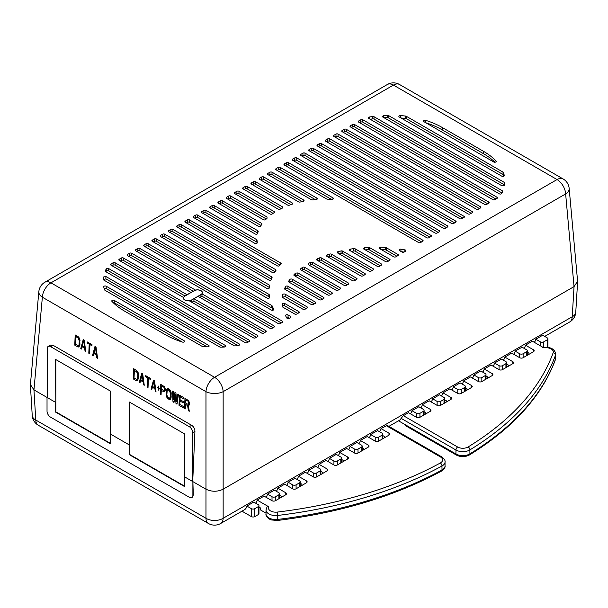 <?xml version="1.0" encoding="UTF-8"?>
<svg xmlns="http://www.w3.org/2000/svg" width="608" height="608" viewBox="0 0 608 608"><rect width="100%" height="100%" fill="white"/><g stroke="black" fill="none" stroke-linecap="round" stroke-linejoin="round"><path stroke-width="0.91" d="M111.013 263.971L113.08 262.778A1.459 0.844 0 0 1 115.14 262.778L249.303 340.237A1.459 0.844 0 0 1 249.728 340.83A1.459 0.844 0 0 1 249.303 341.422L247.243 342.616A1.459 0.844 0 0 1 245.176 342.616L111.013 265.156A1.459 0.844 0 0 1 110.588 264.564A1.459 0.844 0 0 1 111.013 263.971L111.013 265.156M135.782 249.668L137.849 248.474A1.459 0.844 0 0 1 139.908 248.474L274.071 325.934A1.459 0.844 0 0 1 274.497 326.526A1.459 0.844 0 0 1 274.071 327.127L272.012 328.32A1.459 0.844 0 0 1 269.944 328.32L135.782 250.861A1.459 0.844 0 0 1 135.356 250.26A1.459 0.844 0 0 1 135.782 249.668L135.782 250.861M144.043 244.902L146.102 243.709A1.459 0.844 0 0 1 148.17 243.709L282.325 321.168A1.459 0.844 0 0 1 282.758 321.761A1.459 0.844 0 0 1 282.325 322.362L280.265 323.547A1.459 0.844 0 0 1 278.198 323.547L144.043 246.096A1.459 0.844 0 0 1 143.61 245.495A1.459 0.844 0 0 1 144.043 244.902L144.043 246.096M284.392 163.871L286.459 162.678A1.459 0.844 0 0 1 288.519 162.678L422.682 240.137A1.459 0.844 0 0 1 423.107 240.73A1.459 0.844 0 0 1 422.682 241.33L420.614 242.516A1.459 0.844 0 0 1 418.555 242.516L284.392 165.064A1.459 0.844 0 0 1 283.966 164.464A1.459 0.844 0 0 1 284.392 163.871L284.392 165.064M292.646 159.106L294.713 157.913A1.459 0.844 0 0 1 296.772 157.913L430.935 235.372A1.459 0.844 0 0 1 431.361 235.965A1.459 0.844 0 0 1 430.935 236.558L428.876 237.751A1.459 0.844 0 0 1 426.808 237.751L292.646 160.292A1.459 0.844 0 0 1 292.22 159.699A1.459 0.844 0 0 1 292.646 159.106L292.646 160.292M300.907 154.333L302.966 153.148A1.459 0.844 0 0 1 305.034 153.148L439.189 230.599A1.459 0.844 0 0 1 439.622 231.2A1.459 0.844 0 0 1 439.189 231.792L437.129 232.986A1.459 0.844 0 0 1 435.062 232.986L300.907 155.526A1.459 0.844 0 0 1 300.474 154.934A1.459 0.844 0 0 1 300.907 154.333L300.907 155.526M309.16 149.568L311.228 148.382A1.459 0.844 0 0 1 313.287 148.382L447.45 225.834A1.459 0.844 0 0 1 447.876 226.434A1.459 0.844 0 0 1 447.45 227.027L445.383 228.22A1.459 0.844 0 0 1 443.323 228.22L309.16 150.761A1.459 0.844 0 0 1 308.735 150.168A1.459 0.844 0 0 1 309.16 149.568L309.16 150.761M317.414 144.803L319.481 143.61A1.459 0.844 0 0 1 321.541 143.61L455.704 221.069A1.459 0.844 0 0 1 456.129 221.662A1.459 0.844 0 0 1 455.704 222.262L453.644 223.455A1.459 0.844 0 0 1 451.577 223.455L317.414 145.996A1.459 0.844 0 0 1 316.988 145.403A1.459 0.844 0 0 1 317.414 144.803L317.414 145.996M325.675 140.038L327.735 138.844A1.459 0.844 0 0 1 329.802 138.844L463.957 216.304A1.459 0.844 0 0 1 464.39 216.896A1.459 0.844 0 0 1 463.957 217.497L461.898 218.682A1.459 0.844 0 0 1 459.83 218.682L325.675 141.231A1.459 0.844 0 0 1 325.242 140.63A1.459 0.844 0 0 1 325.675 140.038L325.675 141.231M333.929 135.272L335.988 134.079A1.459 0.844 0 0 1 338.056 134.079L472.218 211.538A1.459 0.844 0 0 1 472.644 212.131A1.459 0.844 0 0 1 472.218 212.724L470.151 213.917A1.459 0.844 0 0 1 468.092 213.917L333.929 136.466A1.459 0.844 0 0 1 333.503 135.865A1.459 0.844 0 0 1 333.929 135.272L333.929 136.466M342.182 130.507L344.25 129.314A1.459 0.844 0 0 1 346.309 129.314L480.472 206.766A1.459 0.844 0 0 1 480.898 207.366A1.459 0.844 0 0 1 480.472 207.959L478.405 209.152A1.459 0.844 0 0 1 476.345 209.152L342.182 131.693A1.459 0.844 0 0 1 341.757 131.1A1.459 0.844 0 0 1 342.182 130.507L342.182 131.693M350.444 125.734L352.503 124.549A1.459 0.844 0 0 1 354.57 124.549L488.726 202A1.459 0.844 0 0 1 489.159 202.601A1.459 0.844 0 0 1 488.726 203.194L486.666 204.387A1.459 0.844 0 0 1 484.599 204.387L350.444 126.928A1.459 0.844 0 0 1 350.01 126.335A1.459 0.844 0 0 1 350.444 125.734L350.444 126.928M358.697 120.969L360.757 119.776A1.459 0.844 0 0 1 362.824 119.776L496.987 197.235A1.459 0.844 0 0 1 497.412 197.828A1.459 0.844 0 0 1 496.987 198.428L494.92 199.622A1.459 0.844 0 0 1 492.86 199.622L358.697 122.162A1.459 0.844 0 0 1 358.272 121.57A1.459 0.844 0 0 1 358.697 120.969L358.697 122.162M319.55 257.876A93.404 53.93 0 0 0 317.186 258.932A1.459 0.844 0 0 0 316.631 259.593A1.459 0.844 0 0 0 317.064 260.186L352.503 280.653A1.459 0.844 0 0 0 354.57 280.653L356.63 279.46A1.459 0.844 0 0 0 357.063 278.867A1.459 0.844 0 0 0 356.63 278.266L321.457 257.959A1.459 0.844 0 0 0 319.55 257.876L319.55 260.262A1.459 0.844 180 0 1 321.457 260.338L355.596 280.052M404.875 249.88A93.404 53.93 0 0 0 400.93 249.181A1.459 0.844 0 0 0 399.076 249.994A1.459 0.844 0 0 0 399.502 250.587L402.04 252.054A1.459 0.844 0 0 0 404.107 252.054L405.452 251.279A1.459 0.844 0 0 0 405.878 250.678A1.459 0.844 0 0 0 404.875 249.88L404.875 251.606M385.343 247.441A93.404 53.93 0 0 0 380.775 247.228A1.459 0.844 0 0 0 379.232 248.072A1.459 0.844 0 0 0 379.658 248.664L393.786 256.819A1.459 0.844 0 0 0 395.846 256.819L397.913 255.626A1.459 0.844 0 0 0 398.339 255.033A1.459 0.844 0 0 0 397.913 254.433L386.217 247.684A1.459 0.844 0 0 0 385.343 247.441L385.343 249.827A1.459 0.844 180 0 1 386.217 250.07L396.88 256.219M363.637 248.946L385.525 261.584A1.459 0.844 0 0 0 387.592 261.584L389.66 260.391A1.459 0.844 0 0 0 390.085 259.798A1.459 0.844 0 0 0 389.66 259.198L369.466 247.54A1.459 0.844 0 0 0 368.319 247.296A93.404 53.93 0 0 0 364.504 247.517L363.637 248.946L363.212 248.345M353.818 248.611A93.404 53.93 0 0 0 350.482 249.105A1.459 0.844 0 0 0 349.418 249.918A1.459 0.844 0 0 0 349.843 250.519L377.272 266.35A1.459 0.844 0 0 0 379.339 266.35L381.398 265.156A1.459 0.844 0 0 0 381.824 264.564A1.459 0.844 0 0 0 381.398 263.971L355.186 248.832A1.459 0.844 0 0 0 353.818 248.611L353.818 250.998A1.459 0.844 180 0 1 355.186 251.218L380.365 265.757M341.065 250.937A93.404 53.93 0 0 0 338.109 251.644A1.459 0.844 0 0 0 337.235 252.419A1.459 0.844 0 0 0 337.66 253.012L369.018 271.115A1.459 0.844 0 0 0 371.078 271.115L373.145 269.929A1.459 0.844 0 0 0 373.57 269.329A1.459 0.844 0 0 0 373.145 268.736L342.638 251.119A1.459 0.844 0 0 0 341.065 250.937L341.065 253.316A1.459 0.844 180 0 1 342.638 253.506L372.111 270.522M289.879 279.49A93.404 53.93 0 0 0 288.648 281.2A1.459 0.844 0 0 0 288.549 281.512A1.459 0.844 0 0 0 288.975 282.104L319.481 299.714A1.459 0.844 0 0 0 321.541 299.714L323.608 298.528A1.459 0.844 0 0 0 324.034 297.928A1.459 0.844 0 0 0 323.608 297.335L292.25 279.232A1.459 0.844 0 0 0 289.879 279.49L289.879 281.869A1.459 0.844 180 0 1 292.25 281.61L322.574 299.121M272.414 272.544L185.318 222.262A1.459 0.844 0 0 1 184.893 221.662A1.459 0.844 0 0 1 185.318 221.069L187.386 219.876A1.459 0.844 0 0 1 189.445 219.876L275.584 269.61A1.459 0.844 0 0 1 276.009 270.203A1.459 0.844 0 0 1 275.918 270.507A102.167 58.984 180 0 0 274.824 272.224A1.459 0.844 0 0 1 272.414 272.544M295.61 273.114A93.404 53.93 0 0 0 294.059 274.641A1.459 0.844 0 0 0 293.877 275.052A1.459 0.844 0 0 0 294.302 275.652L327.735 294.948A1.459 0.844 0 0 0 329.802 294.948L331.862 293.763A1.459 0.844 0 0 0 332.295 293.162A1.459 0.844 0 0 0 331.862 292.57L297.882 272.946L295.61 273.114L295.61 275.492L297.89 275.333L330.836 294.356M277.286 265.825L193.572 217.497A1.459 0.844 0 0 1 193.146 216.896A1.459 0.844 0 0 1 193.572 216.304L195.639 215.11A1.459 0.844 0 0 1 197.706 215.11L280.752 263.059A1.459 0.844 0 0 1 281.177 263.652A1.459 0.844 0 0 1 281.002 264.047A102.167 58.984 180 0 0 279.627 265.605A1.459 0.844 0 0 1 277.286 265.825M302.503 267.406A93.404 53.93 0 0 0 300.679 268.774A1.459 0.844 0 0 0 300.39 269.276A1.459 0.844 0 0 0 300.816 269.876L335.988 290.183A1.459 0.844 0 0 0 338.056 290.183L340.123 288.99A1.459 0.844 0 0 0 340.548 288.397A1.459 0.844 0 0 0 340.123 287.804L304.676 267.338A1.459 0.844 0 0 0 302.503 267.406L302.503 269.792A1.459 0.844 180 0 1 304.676 269.724L339.089 289.59M308.4 264.723L308.4 263.538A93.404 53.93 180 0 1 310.46 262.352M308.4 263.538L308.408 264.731L308.4 263.538M309.434 265.316A93.404 53.93 180 0 1 310.49 264.716L310.483 262.337L312.542 262.344L348.376 283.032A1.459 0.844 0 0 1 348.802 283.632A1.459 0.844 0 0 1 348.376 284.225L346.309 285.418A1.459 0.844 0 0 1 344.25 285.418L308.408 264.731M278.168 209.137L243.109 188.898A1.459 0.844 0 0 1 242.683 188.298A1.459 0.844 0 0 1 243.109 187.705L245.176 186.512A1.459 0.844 0 0 1 247.243 186.512L282.462 206.849A1.459 0.844 0 0 1 282.895 207.442A1.459 0.844 0 0 1 282.355 208.096A68.864 39.756 180 0 0 280.166 209.167A1.459 0.844 0 0 1 278.168 209.137M270.104 214.008L234.855 193.663A1.459 0.844 0 0 1 234.43 193.063A1.459 0.844 0 0 1 234.855 192.47L236.922 191.277A1.459 0.844 0 0 1 238.982 191.277L274.056 211.523A1.459 0.844 0 0 1 274.482 212.124A1.459 0.844 0 0 1 274.117 212.678A68.864 39.756 180 0 0 272.27 213.948A1.459 0.844 0 0 1 270.104 214.008M267.239 218.052A68.864 39.756 180 0 0 265.749 219.511A1.459 0.844 0 0 1 263.439 219.701L226.602 198.428A1.459 0.844 0 0 1 226.176 197.828A1.459 0.844 0 0 1 226.602 197.235L228.661 196.042A1.459 0.844 0 0 1 230.728 196.042L267.034 217.003L267.034 218.242M258.332 226.282L218.34 203.194A1.459 0.844 0 0 1 217.915 202.601A1.459 0.844 0 0 1 218.34 202L220.408 200.807A1.459 0.844 0 0 1 222.475 200.807L261.516 223.349A1.459 0.844 0 0 1 261.942 223.949A1.459 0.844 0 0 1 261.835 224.261A68.864 39.756 180 0 0 260.741 225.963A1.459 0.844 0 0 1 258.332 226.282M255.147 233.974L210.087 207.959A1.459 0.844 0 0 1 209.661 207.366A1.459 0.844 0 0 1 210.087 206.766L212.154 205.58A1.459 0.844 0 0 1 214.214 205.58L257.792 230.736A1.459 0.844 0 0 1 258.218 231.336A1.459 0.844 0 0 1 258.195 231.488A68.864 39.756 180 0 0 257.625 233.495A1.459 0.844 0 0 1 256.644 234.179A1.459 0.844 0 0 1 255.147 233.974M257.283 242.63A1.459 0.844 0 0 1 257.29 242.714A1.459 0.844 0 0 1 256.386 243.489A1.459 0.844 0 0 1 254.798 243.306L201.833 212.724A1.459 0.844 0 0 1 201.408 212.131A1.459 0.844 0 0 1 201.833 211.538L203.893 210.345A1.459 0.844 0 0 1 205.96 210.345L256.584 239.575A1.459 0.844 0 0 1 257.017 240.145A68.864 39.756 180 0 0 257.283 242.63L257.283 242.79M327.058 256.424L327.051 254.957L326.785 256.272L360.757 275.888A1.459 0.844 0 0 0 362.824 275.888L364.891 274.694A1.459 0.844 0 0 0 365.317 274.094A1.459 0.844 0 0 0 364.891 273.501L331.459 254.197A1.459 0.844 0 0 0 329.711 254.06A93.404 53.93 0 0 0 327.043 254.957M326.359 255.679L326.785 256.272M326.542 198.93L276.138 169.83A1.459 0.844 0 0 1 275.705 169.229A1.459 0.844 0 0 1 276.138 168.636L278.198 167.443A1.459 0.844 0 0 1 280.265 167.443L332.979 197.881A1.459 0.844 0 0 1 333.412 198.474A1.459 0.844 0 0 1 331.824 199.318A68.864 39.756 180 0 0 327.545 199.181A1.459 0.844 0 0 1 326.542 198.93M311.319 199.675L267.877 174.595A1.459 0.844 0 0 1 267.452 174.002A1.459 0.844 0 0 1 267.877 173.402L269.944 172.208A1.459 0.844 0 0 1 272.012 172.208L316.912 198.14A1.459 0.844 0 0 1 317.338 198.732A1.459 0.844 0 0 1 316.084 199.568A68.864 39.756 180 0 0 312.634 199.903A1.459 0.844 0 0 1 311.319 199.675M298.574 201.848L259.624 179.36A1.459 0.844 0 0 1 259.198 178.767A1.459 0.844 0 0 1 259.624 178.167L261.691 176.981A1.459 0.844 0 0 1 263.75 176.981L303.643 200.009A1.459 0.844 0 0 1 304.068 200.602A1.459 0.844 0 0 1 303.088 201.4A68.864 39.756 180 0 0 300.154 202.038A1.459 0.844 0 0 1 298.574 201.848M287.622 205.063L251.37 184.125A1.459 0.844 0 0 1 250.937 183.532A1.459 0.844 0 0 1 251.37 182.94L253.43 181.746A1.459 0.844 0 0 1 255.497 181.746L292.281 202.981A1.459 0.844 0 0 1 292.706 203.574A1.459 0.844 0 0 1 291.962 204.311A68.864 39.756 180 0 0 289.431 205.177A1.459 0.844 0 0 1 287.622 205.063M224.641 347.001A72.975 42.134 0 0 1 220.704 347.168A1.459 0.844 0 0 1 219.602 346.917L103.565 279.923A1.459 0.844 0 0 1 103.132 279.33A1.459 0.844 0 0 1 103.14 279.285A72.975 42.134 0 0 1 103.428 277.02L103.428 279.406L105.906 278.897L223.934 347.039M224.633 347.001L225.515 345.564L225.94 346.157M103.428 277.02L105.906 276.511L225.515 345.564L225.515 346.758M106.248 268.926A72.975 42.134 0 0 0 105.328 270.826A1.459 0.844 0 0 0 105.283 271.031A1.459 0.844 0 0 0 105.708 271.632L233.974 345.678A1.459 0.844 0 0 0 235.364 345.899A72.975 42.134 0 0 0 238.655 345.367A1.459 0.844 0 0 0 239.689 344.561A1.459 0.844 0 0 0 239.256 343.968L108.68 268.576A1.459 0.844 0 0 0 106.248 268.926L106.248 271.305A1.459 0.844 180 0 1 108.68 270.963L237.812 345.511M372.636 116.493A72.975 42.134 0 0 0 369.345 117.025A1.459 0.844 0 0 0 368.311 117.83A1.459 0.844 0 0 0 368.744 118.431L499.32 193.823A1.459 0.844 0 0 0 501.752 193.473A72.975 42.134 0 0 0 502.672 191.573A1.459 0.844 0 0 0 502.717 191.36A1.459 0.844 0 0 0 502.292 190.768L374.026 116.713A1.459 0.844 0 0 0 372.636 116.493L372.636 118.879A1.459 0.844 180 0 1 374.026 119.1L502.003 192.987M383.374 117.344L383.367 115.398L382.485 116.835L502.094 185.888L504.572 185.372A72.975 42.134 0 0 0 504.86 183.107A1.459 0.844 0 0 0 504.868 183.069A1.459 0.844 0 0 0 504.435 182.476L388.398 115.474A1.459 0.844 0 0 0 387.296 115.231A72.975 42.134 0 0 0 383.359 115.398M382.06 116.234L382.485 116.835M405.604 116.075A72.975 42.134 0 0 0 400.52 115.566A1.459 0.844 0 0 0 398.863 116.402A1.459 0.844 0 0 0 399.289 117.002L501.798 176.183A1.459 0.844 0 0 0 503.386 176.366A1.459 0.844 0 0 0 504.29 175.59A1.459 0.844 0 0 0 504.275 175.476A72.975 42.134 0 0 0 503.401 172.535A1.459 0.844 0 0 0 503.006 172.11L406.342 116.303A1.459 0.844 0 0 0 405.604 116.075L405.604 118.461A1.459 0.844 180 0 1 406.342 118.689L503.006 174.496A1.459 0.844 180 0 1 503.401 174.922A72.975 42.134 180 0 1 503.827 176.198M442.29 127.528A72.975 42.134 0 0 0 425.592 120.316A1.459 0.844 0 0 0 423.434 121.053A1.459 0.844 0 0 0 423.86 121.653L493.742 161.994A1.459 0.844 0 0 0 495.33 162.176A1.459 0.844 0 0 0 496.234 161.401A1.459 0.844 0 0 0 496.052 160.998A72.975 42.134 0 0 0 483.565 151.354L442.29 127.528L442.29 129.907L483.565 153.74A72.975 42.134 180 0 1 494.935 162.237M165.71 334.871A72.975 42.134 0 0 0 182.408 342.076A1.459 0.844 0 0 0 184.566 341.339A1.459 0.844 0 0 0 184.14 340.746L114.258 300.398A1.459 0.844 0 0 0 112.67 300.215A1.459 0.844 0 0 0 111.766 300.998A1.459 0.844 0 0 0 111.948 301.401A72.975 42.134 0 0 0 124.435 311.038L165.71 334.871M103.725 286.923A72.975 42.134 0 0 0 104.599 289.856A1.459 0.844 0 0 0 104.994 290.282L201.658 346.089A1.459 0.844 0 0 0 202.396 346.324A72.975 42.134 0 0 0 207.48 346.826A1.459 0.844 0 0 0 209.137 345.99A1.459 0.844 0 0 0 208.711 345.397L106.202 286.216A1.459 0.844 0 0 0 104.614 286.034A1.459 0.844 0 0 0 103.71 286.809A1.459 0.844 0 0 0 103.725 286.923M269.61 297.411A1.459 0.844 0 0 1 269.618 297.494A1.459 0.844 0 0 1 268.721 298.277A1.459 0.844 0 0 1 267.125 298.095L160.55 236.558A1.459 0.844 0 0 1 160.124 235.965A1.459 0.844 0 0 1 160.55 235.372L162.617 234.179A1.459 0.844 0 0 1 164.677 234.179L268.85 294.318A1.459 0.844 0 0 1 269.276 294.872A102.167 58.984 180 0 0 269.61 297.411L269.61 297.578M282.728 294.728A93.404 53.93 0 0 0 282.355 296.932A1.459 0.844 0 0 0 282.348 296.993A1.459 0.844 0 0 0 282.773 297.593L302.966 309.252A1.459 0.844 0 0 0 305.034 309.252L307.093 308.058A1.459 0.844 0 0 0 307.526 307.466A1.459 0.844 0 0 0 307.093 306.865L285.205 294.226A1.459 0.844 0 0 0 283.693 294.029A1.459 0.844 0 0 0 282.728 294.728L282.728 297.114L285.205 296.613L306.067 308.651M269.648 285.692A102.167 58.984 180 0 0 269.336 287.858A1.459 0.844 0 0 1 268.394 288.587A1.459 0.844 0 0 1 266.844 288.397L168.811 231.792A1.459 0.844 0 0 1 168.378 231.2A1.459 0.844 0 0 1 168.811 230.599L170.871 229.414A1.459 0.844 0 0 1 172.938 229.414L269.23 285.008L269.648 285.692L269.23 285.008L269.23 287.386A1.459 0.844 180 0 1 269.382 287.493M285.486 286.634A93.404 53.93 0 0 0 284.628 288.557A1.459 0.844 0 0 0 284.582 288.754A1.459 0.844 0 0 0 285.015 289.347L311.228 304.486A1.459 0.844 0 0 0 313.287 304.486L315.354 303.293A1.459 0.844 0 0 0 315.78 302.693A1.459 0.844 0 0 0 315.354 302.1L287.926 286.262A1.459 0.844 0 0 0 285.486 286.634L285.486 289.02A1.459 0.844 180 0 1 287.926 288.648L314.321 303.886M268.827 280.007L177.065 227.027A1.459 0.844 0 0 1 176.639 226.434A1.459 0.844 0 0 1 177.065 225.834L179.124 224.641A1.459 0.844 0 0 1 181.192 224.641L271.654 276.868A1.459 0.844 0 0 1 272.08 277.468A1.459 0.844 0 0 1 272.034 277.666A102.167 58.984 180 0 0 271.29 279.581A1.459 0.844 0 0 1 270.271 280.22A1.459 0.844 0 0 1 268.827 280.007M285.608 315.765A93.404 53.93 0 0 0 286.824 318.037A1.459 0.844 0 0 0 289.241 318.372L290.586 317.589A1.459 0.844 0 0 0 291.012 316.996A1.459 0.844 0 0 0 290.586 316.403L288.048 314.936A1.459 0.844 0 0 0 286.459 314.754A1.459 0.844 0 0 0 285.555 315.529A1.459 0.844 0 0 0 285.608 315.765M273.752 309.198A1.459 0.844 0 0 1 273.813 309.449A1.459 0.844 0 0 1 272.916 310.232A1.459 0.844 0 0 1 271.32 310.05L152.296 241.33A1.459 0.844 0 0 1 151.871 240.73A1.459 0.844 0 0 1 152.296 240.137L154.356 238.944A1.459 0.844 0 0 1 156.423 238.944L271.776 305.543A1.459 0.844 0 0 1 272.164 305.938A102.167 58.984 180 0 0 273.752 309.198L273.752 309.7M282.226 304.122A93.404 53.93 0 0 0 282.598 306.759A1.459 0.844 0 0 0 283.016 307.268L294.713 314.017A1.459 0.844 0 0 0 296.772 314.017L298.84 312.824A1.459 0.844 0 0 0 299.265 312.231A1.459 0.844 0 0 0 298.84 311.63L284.719 303.483A1.459 0.844 0 0 0 283.123 303.293A1.459 0.844 0 0 0 282.226 304.076A1.459 0.844 0 0 0 282.226 304.122M191.155 292.364L187.028 294.743L123.401 258.012A1.459 0.844 0 0 0 121.334 258.012L119.274 259.198A1.459 0.844 0 0 0 118.841 259.798A1.459 0.844 0 0 0 119.274 260.391L183.464 297.456A4.887 2.82 0 0 0 183.358 298.026A4.887 2.82 0 0 0 184.794 300.025A4.887 2.82 0 0 0 189.24 300.793L253.43 337.85A1.459 0.844 0 0 0 255.497 337.85L257.556 336.657A1.459 0.844 0 0 0 257.99 336.064A1.459 0.844 0 0 0 257.556 335.464L193.929 298.733L198.064 296.347L261.691 333.085A1.459 0.844 0 0 0 263.75 333.085L265.818 331.892A1.459 0.844 0 0 0 266.243 331.299A1.459 0.844 0 0 0 265.818 330.699L201.97 293.839A4.887 2.82 0 0 0 202.418 292.668A4.887 2.82 0 0 0 200.982 290.67A4.887 2.82 0 0 0 195.502 290.1L131.655 253.24A1.459 0.844 0 0 0 129.595 253.24L127.528 254.433A1.459 0.844 0 0 0 127.102 255.033A1.459 0.844 0 0 0 127.528 255.626L191.155 292.478M569.164 188.389A12.16 12.16 0 0 0 563.13 178.957A12.16 7.022 -60 0 0 557.05 179.558A12.16 7.022 -120 0 1 565.638 193.929L574.051 286.604L577.592 281.276L569.164 188.389A12.16 7 174.8 0 1 565.638 193.929L223.151 391.666A12.16 6.27 180 0 1 205.975 391.666L205.975 489.197C211.698 491.918 217.421 491.918 223.151 489.197L223.151 391.666A12.16 7.022 60 0 0 214.563 377.294L557.05 179.558L393.437 85.097L50.95 282.834L214.563 377.294A12.16 7.022 -60 0 0 205.975 391.666L42.362 297.206A12.16 7 -174.8 0 1 38.836 291.665L30.408 384.552L33.949 389.88L42.362 297.206A12.16 7.022 120 0 1 50.95 282.834A12.16 7.022 60 0 0 44.87 282.234A12.16 12.16 0 0 0 38.836 291.665M55.807 402.101L55.457 359.358L110.496 391.134L110.496 434.074L129.42 445.003L129.42 402.063L184.46 433.838L184.46 476.778L205.975 489.197L184.634 476.877L184.634 486.605L129.246 454.632L129.246 444.904L110.671 434.173L110.671 443.908L55.29 411.935L55.29 402.2L33.949 389.88L47.204 397.533L47.204 348.635A4.864 2.812 60 0 1 48.214 346.408A4.864 2.812 60 0 1 50.646 346.651L189.278 426.687A4.864 2.812 60 0 1 192.713 432.645L192.713 481.544L194.932 431.368C194.841 428.769 193.754 426.748 191.672 425.304L53.04 345.26L50.555 345.055M574.051 286.604L223.151 489.197L574.051 286.604L572.227 316.745A12.16 7.015 3.5 0 0 575.768 312.17A12.16 12.16 0 0 1 569.711 321.966A12.16 7.022 -120 0 0 572.227 316.745L223.151 518.282A12.16 7.022 60 0 1 220.643 523.503L244.5 509.724A12.16 7.022 -120 0 0 246.848 506.046L253.726 502.071L258.248 504.686A2.432 1.406 180 0 1 258.962 505.674A2.432 1.406 180 0 1 258.248 506.669L254.805 508.653A2.432 1.406 180 0 1 251.37 508.653L246.848 506.046M55.457 402.298L47.204 397.533M201.97 293.839L201.97 296.225A4.887 2.82 0 0 1 200.982 297.046L200.123 297.54M183.464 297.456L183.464 298.604M193.929 298.733L193.929 301.112L191.87 302.305M264.784 332.485L201.97 296.225M256.53 337.258L193.929 301.112M120.3 260.992L121.334 260.391A1.459 0.844 180 0 1 123.401 260.391L185.068 295.997M128.562 256.219L129.595 255.626A1.459 0.844 180 0 1 131.655 255.626L193.321 291.232M75.194 334.947L78.204 336.688L79.77 339.142L79.914 344.554L78.911 346.864L77.756 346.864L74.746 345.124L75.194 334.947M83.22 339.583L84.223 340.161L85.781 351.5L85.029 351.059L84.641 348.171L82.133 346.727L81.518 349.038L80.765 348.597L83.22 339.583M87.233 341.901L91.998 344.652L91.952 345.732L89.946 344.576L89.543 353.666L88.791 353.233L89.194 344.143L87.187 342.98L87.233 341.901M95.008 346.385L96.011 346.97L97.569 358.302L96.816 357.869L96.429 354.981L93.921 353.529L93.305 355.84L92.553 355.406L95.008 346.385M133.676 368.714L136.686 370.447L138.252 372.909L138.396 378.32L137.393 380.631L136.238 380.623L133.228 378.89L133.676 368.714M141.702 373.342L142.705 373.928L144.263 385.259L143.511 384.826L143.123 381.938L140.615 380.486L140 382.797L139.247 382.364L141.702 373.342M145.715 375.66L150.48 378.412L150.434 379.498L148.428 378.336L148.025 387.433L147.273 387L147.676 377.902L145.669 376.747L145.715 375.66M153.49 380.152L154.493 380.73L156.051 392.069L155.298 391.636L154.911 388.748L152.403 387.296L151.787 389.606L151.035 389.173L153.49 380.152M158.278 388.246L157.274 387.668L157.297 387.235L158.3 387.813L158.376 386.08L158.551 387.957L159.554 388.535L159.532 388.968L158.528 388.39L158.452 390.123L158.68 388.033M165.3 389.416L164.396 386.665L160.763 384.355L160.314 394.531L161.067 394.964L161.272 390.42L164.16 391.864L165.11 390.853L165.3 389.416M168.416 388.77L167.261 388.763L166.432 390.062L166.189 395.481L167.352 398.369L169.609 399.669L170.954 398.232L171.198 392.814L170.035 389.926L168.416 388.77M173.987 402.42L175.355 394.774L175.993 403.583L176.996 404.16L178.448 394.562L177.696 394.128L176.601 401.485L175.94 393.11L174.937 392.532L173.592 399.752L173.181 391.522L172.429 391.088L172.984 401.842L173.987 402.42M179.816 404.449L183.578 406.623L183.517 407.922L179.003 405.316L179.451 395.139L183.966 397.746L183.912 399.046L180.15 396.872L180.021 399.692L183.282 401.569L183.228 402.868L179.968 400.991L179.816 404.449M187.606 405.62L185.478 404.388L185.273 408.941L184.52 408.5L184.969 398.324L188.602 400.642L189.407 402.663L189.316 404.829L188.381 405.62L189.286 411.251L188.412 410.75L187.606 405.62L189.324 404.73L188.602 404.312M79.139 346.621L78.394 347.008M79.572 345.998L77.756 346.864M75.962 344.493L74.746 345.124M79.473 345.975L78.622 345.481M78.151 337.987L75.894 336.68L75.552 344.257L78.326 345.64L79.002 344.918L79.306 340.875L78.151 337.987L79.01 337.539M77.11 336.049L75.894 336.68M79.359 338.116L78.637 338.489M79.633 338.808L78.994 339.142M79.868 339.598L79.222 339.933M80.005 340.51L79.306 340.875M79.952 343.718L79.162 344.12M79.922 344.44L79.002 344.918M79.868 344.827L78.721 345.42M79.868 344.842L78.326 345.64M85.675 350.725L85.029 351.059M85.28 347.844L84.641 348.171M82.946 346.309L82.133 346.727M81.776 348.08L80.765 348.597M84.261 340.442L83.684 340.738L84.558 347.236L85.158 346.925M83.684 340.738L82.3 345.929L84.558 347.236M90.964 344.052L89.946 344.576M89.581 352.83L88.791 353.233M90.212 343.619L89.194 344.143M88.206 342.456L87.187 342.98M97.462 357.534L96.816 357.869M97.067 354.654L96.429 354.981M94.734 353.111L93.921 353.529M93.564 354.89L92.553 355.406M96.056 347.244L95.471 347.548L96.345 354.046L96.946 353.734M95.471 347.548L94.088 352.739L96.345 354.046M137.621 380.388L136.868 380.775M138.046 379.757L136.238 380.623M134.444 378.26L133.228 378.89M137.955 379.742L137.104 379.248M136.625 371.746L134.368 370.447L134.034 378.024L136.808 379.4L137.644 377.887L137.788 374.634L136.625 371.746L137.484 371.306M135.592 369.816L134.368 370.447M137.841 371.883L137.119 372.256M138.115 372.575L137.476 372.902M138.343 373.365L137.697 373.7M138.487 374.277L137.788 374.634M138.434 377.477L137.644 377.887M138.404 378.206L137.476 378.678M136.808 379.4L137.203 379.187M144.157 384.492L143.511 384.826M143.762 381.611L143.123 381.938M141.428 380.068L140.615 380.486M140.25 381.839L139.247 382.364M142.743 374.201L142.166 374.498L143.032 380.996L143.632 380.692M142.166 374.498L140.775 379.696L143.032 380.996M149.439 377.811L148.428 378.336M148.063 386.589L147.273 387M148.686 377.378L147.676 377.902M146.68 376.223L145.669 376.747M155.944 391.301L155.298 391.636M155.549 388.413L154.911 388.748M153.216 386.878L152.403 387.296M152.046 388.649L151.035 389.173M154.531 381.011L153.953 381.307L154.827 387.805L155.42 387.494M153.953 381.307L152.57 386.506L154.827 387.805M157.677 387.456L157.274 387.668M158.931 388.178L158.528 388.39M165.064 390.921L163.529 391.719M162.488 389.789L161.272 390.42M165.133 390.769L164.396 390.336M161.105 394.121L160.314 394.531M161.325 389.12L164.092 390.496L164.548 388.976L163.856 387.243L161.47 385.867L161.325 389.12M162.488 385.343L161.47 385.867M164.51 386.901L163.856 387.243M164.76 387.402L164.221 387.676M164.981 387.98L164.449 388.254M165.194 388.649L164.548 388.976M165.277 389.234L164.517 389.629M165.285 389.728L164.365 390.207M165.277 389.88L164.092 390.496M170.354 399.281L169.609 399.669M170.787 398.658L168.971 399.524M169.29 398.263L167.968 398.947M170.688 398.635L169.837 398.149M168.363 397.845L167.352 398.369M167.633 397.244L166.866 397.647M167.078 396.142L166.402 396.492M166.896 395.109L166.189 395.481M166.904 393.916L166.113 394.326M167.261 390.556L166.258 391.073M168.021 389.903L168.15 389.173L166.432 390.062M168.013 388.679L166.721 389.34M168.15 389.173L168.317 388.748M170.225 390.199L169.358 390.648L168.355 390.07L169.541 389.462M169.358 390.648L170.521 393.536L170.21 397.579L169.024 398.225L167.534 397.138L166.866 394.759L167.17 390.716L168.355 390.07M170.574 390.784L169.852 391.157M170.848 391.476L170.21 391.803M171.076 392.266L170.43 392.601M171.22 393.178L170.521 393.536M171.167 396.378L170.377 396.781M171.137 397.1L170.21 397.579M171.084 397.488L169.936 398.08M171.084 397.503L169.541 398.301M169.267 389.257L167.846 389.994M176.046 394.417L175.355 394.774M174.2 401.212L172.984 401.842M174.549 399.251L173.592 399.752M177.468 401.037L176.601 401.485M177.179 402.967L175.993 403.583M180.219 404.685L179.003 405.316M181.366 396.241L180.15 396.872M181.184 400.36L179.968 400.991M186.694 403.765L185.478 404.388M185.311 408.097L184.52 408.5M189.02 405.293L188.381 405.62M189.141 410.37L188.412 410.75M185.531 403.089L188.298 404.464L188.754 402.952L188.062 401.219L185.676 399.844L185.531 403.089M186.694 399.319L185.676 399.844M188.716 400.877L188.062 401.219M188.966 401.371L188.427 401.652M189.187 401.956L188.655 402.23M189.392 402.618L188.754 402.952M189.483 403.21L188.723 403.606M189.491 403.704L188.571 404.183M189.483 403.856L188.298 404.464M112.047 265.757L113.08 265.156A1.459 0.844 180 0 1 115.14 265.156L248.269 342.023M136.815 251.454L137.849 250.861A1.459 0.844 180 0 1 139.908 250.861L273.038 327.72M145.069 246.688L146.102 246.096A1.459 0.844 180 0 1 148.17 246.096L281.299 322.954M285.426 165.657L286.459 165.064A1.459 0.844 180 0 1 288.519 165.064L421.648 241.923M293.679 160.892L294.713 160.292A1.459 0.844 180 0 1 296.772 160.292L429.902 237.158M301.933 156.127L302.966 155.526A1.459 0.844 180 0 1 305.034 155.526L438.163 232.393M310.194 151.354L311.228 150.761A1.459 0.844 180 0 1 313.287 150.761L446.416 227.62M318.448 146.589L319.481 145.996A1.459 0.844 180 0 1 321.541 145.996L454.67 222.855M326.701 141.824L327.735 141.231A1.459 0.844 180 0 1 329.802 141.231L462.931 218.09M334.962 137.058L335.988 136.466A1.459 0.844 180 0 1 338.056 136.466L471.185 213.324M343.216 132.293L344.25 131.693A1.459 0.844 180 0 1 346.309 131.693L479.438 208.559M351.47 127.528L352.503 126.928A1.459 0.844 180 0 1 354.57 126.928L487.7 203.786M359.731 122.755L360.757 122.162A1.459 0.844 180 0 1 362.824 122.162L495.953 199.021M318.212 260.855A93.404 53.93 180 0 1 319.55 260.262M401.303 251.621A93.404 53.93 180 0 1 404.008 252.1M381.33 249.63A93.404 53.93 180 0 1 385.343 249.827M365.203 249.85A93.404 53.93 180 0 1 368.319 249.683A1.459 0.844 180 0 1 369.466 249.926L388.626 260.992M364.496 249.447L364.504 247.517M351.31 251.362A93.404 53.93 180 0 1 353.818 250.998M339.021 253.802A93.404 53.93 180 0 1 341.065 253.316M289.484 282.401A93.404 53.93 180 0 1 289.879 281.869M186.352 222.855L187.386 222.262A1.459 0.844 180 0 1 189.445 222.262L275.128 271.73M295.017 276.062A93.404 53.93 180 0 1 295.61 275.492M297.882 272.946L297.89 275.333M194.606 218.09L195.639 217.497A1.459 0.844 180 0 1 197.706 217.497L280.098 265.065M301.697 270.385A93.404 53.93 180 0 1 302.503 269.792M310.49 264.716A1.459 0.844 180 0 1 312.542 264.731L347.343 284.825M244.142 189.491L245.176 188.898A1.459 0.844 180 0 1 247.243 188.898L281.344 208.582M235.889 194.256L236.922 193.663A1.459 0.844 180 0 1 238.982 193.663L273.106 213.362M227.635 199.021L228.661 198.428A1.459 0.844 180 0 1 230.728 198.428L266.289 218.964M219.374 203.786L220.408 203.194A1.459 0.844 180 0 1 222.475 203.194L261.045 225.462M211.12 208.559L212.154 207.959A1.459 0.844 180 0 1 214.214 207.959L257.731 233.084M202.867 213.324L203.893 212.724A1.459 0.844 180 0 1 205.96 212.724L256.584 241.954A1.459 0.844 180 0 1 257.017 242.524A68.864 39.756 0 0 0 257.055 243.162M328.046 256.994A93.404 53.93 180 0 1 329.711 256.447A1.459 0.844 180 0 1 331.459 256.584L363.858 275.287M277.164 170.422L278.198 169.83A1.459 0.844 180 0 1 280.265 169.83L331.292 199.287M268.911 175.188L269.944 174.595A1.459 0.844 180 0 1 272.012 174.595L315.37 199.629M260.657 179.96L261.691 179.36A1.459 0.844 180 0 1 263.75 179.36L302.229 201.575M252.404 184.726L253.43 184.125A1.459 0.844 180 0 1 255.497 184.125L291.004 204.63M105.906 276.511L105.906 278.897M105.997 271.799A72.975 42.134 180 0 1 106.248 271.305M370.188 119.267A72.975 42.134 180 0 1 372.636 118.879M384.066 117.739A72.975 42.134 180 0 1 387.296 117.618A1.459 0.844 180 0 1 388.398 117.861L504.435 184.855A1.459 0.844 180 0 1 504.64 184.999M401.006 117.99A72.975 42.134 180 0 1 405.604 118.461M425.775 122.755A72.975 42.134 180 0 1 442.29 129.907M113.065 302.541A1.459 0.844 180 0 1 114.258 302.784L182.225 342.023M104.173 288.58A1.459 0.844 180 0 1 106.202 288.595L206.994 346.788M161.584 237.158L162.617 236.558A1.459 0.844 180 0 1 164.677 236.558L268.85 296.704A1.459 0.844 180 0 1 269.276 297.251A102.167 58.984 0 0 0 269.352 297.981M282.644 297.51A93.404 53.93 180 0 1 282.728 297.114M169.837 232.393L170.871 231.792A1.459 0.844 180 0 1 172.938 231.792L269.23 287.386M285.258 289.492A93.404 53.93 180 0 1 285.486 289.02M178.098 227.62L179.124 227.027A1.459 0.844 180 0 1 181.192 227.027L271.449 279.14M286.338 317.171A1.459 0.844 180 0 1 288.048 317.323L289.552 318.189M153.33 241.923L154.356 241.33A1.459 0.844 180 0 1 156.423 241.33L271.776 307.929A1.459 0.844 180 0 1 272.164 308.317A102.167 58.984 0 0 0 273.03 310.194M282.469 305.991A1.459 0.844 180 0 1 284.719 305.862L297.806 313.424M523.944 348.255A12.16 7.022 -120 0 0 525.487 345.169L533.452 349.767A2.432 1.406 0 0 1 534.158 350.763A2.432 1.406 0 0 1 533.452 351.751L523.131 357.709A2.432 1.406 0 0 1 519.688 357.709L519.688 353.742L515.166 351.128A12.16 7.022 -120 0 1 513.623 354.213M528.93 354.365L528.93 353.119L527.28 352.169M542.784 347.616C550.172 346.606 554.488 348.703 555.742 353.909L555.742 353.909A9.728 5.616 180 0 1 555.537 355.049A2.432 1.946 -160.2 0 0 553.151 352.777A7.296 4.21 180 0 0 543.94 347.882L532.372 341.202L525.487 345.169M398.506 420.812L405.088 424.612A2.432 1.406 120 0 0 405.589 425.729L456.448 455.096A2.432 1.406 -60 0 1 455.947 453.978A9.728 5.616 0 0 0 469.908 453.857A340.541 196.612 0 0 0 555.537 359.024A9.728 5.616 0 0 0 555.742 357.876L555.446 359.564A2.432 1.946 -160.2 0 0 555.537 359.024L555.537 355.049A340.541 196.612 180 0 1 469.908 449.89A2.432 1.444 -121.5 0 0 468.137 446.941A7.296 4.21 180 0 1 457.664 447.024A2.432 1.406 -60 0 0 455.947 450.004L401.105 418.342L403.37 415.674L457.664 447.024M388.9 426.36L399.304 420.356A12.16 7.022 -120 0 0 401.105 418.342M519.688 357.709L511.731 353.119L504.845 357.086L512.81 361.684A2.432 1.406 0 0 1 513.524 362.68A2.432 1.406 0 0 1 512.81 363.668L512.81 361.684M403.37 415.674L408.53 412.703L416.488 417.293A2.432 1.406 0 0 0 419.93 417.293L430.251 411.335A2.432 1.406 0 0 0 430.958 410.347A2.432 1.406 0 0 0 430.251 409.351L422.286 404.753L429.172 400.786L437.129 405.376A2.432 1.406 0 0 0 440.572 405.376L450.885 399.418A2.432 1.406 0 0 0 451.6 398.43A2.432 1.406 0 0 0 450.885 397.434L442.928 392.836L449.806 388.869L457.771 393.46A2.432 1.406 0 0 0 461.206 393.46L471.527 387.501A2.432 1.406 0 0 0 472.241 386.513A2.432 1.406 0 0 0 471.527 385.518L463.57 380.92L470.448 376.952L478.405 381.543A2.432 1.406 0 0 0 481.848 381.543L492.168 375.584A2.432 1.406 0 0 0 492.883 374.596A2.432 1.406 0 0 0 492.168 373.601L484.211 369.003L491.089 365.036L499.046 369.626A2.432 1.406 0 0 0 502.489 369.626L512.81 363.668M265.939 497.207A12.16 7.022 -120 0 0 267.49 494.129L274.368 490.154L278.89 492.769A2.432 1.406 180 0 1 279.604 493.757A2.432 1.406 180 0 1 278.89 494.752L275.447 496.736A2.432 1.406 180 0 1 272.012 496.736L267.49 494.129M286.581 485.29A12.16 7.022 -120 0 0 288.131 482.212L295.009 478.238L299.531 480.852A2.432 1.406 180 0 1 300.238 481.84A2.432 1.406 180 0 1 299.531 482.836L296.088 484.819A2.432 1.406 180 0 1 292.646 484.819L288.131 482.212M307.222 473.374A12.16 7.022 -120 0 0 308.765 470.296L315.651 466.321L320.165 468.935A2.432 1.406 180 0 1 320.88 469.923A2.432 1.406 180 0 1 320.165 470.919L316.73 472.902A2.432 1.406 180 0 1 313.287 472.902L308.765 470.296M327.864 461.457A12.16 7.022 -120 0 0 329.407 458.379L336.285 454.404L340.807 457.018A2.432 1.406 180 0 1 341.521 458.006A2.432 1.406 180 0 1 340.807 459.002L337.372 460.986A2.432 1.406 180 0 1 333.929 460.986L329.407 458.379M348.506 449.54A12.16 7.022 -120 0 0 350.048 446.462L356.926 442.487L361.448 445.102A2.432 1.406 180 0 1 362.163 446.09A2.432 1.406 180 0 1 361.448 447.085L358.006 449.069A2.432 1.406 180 0 1 354.57 449.069L350.048 446.462M369.14 437.623A12.16 7.022 -120 0 0 370.69 434.545L377.568 430.57L382.09 433.185A2.432 1.406 180 0 1 382.804 434.173A2.432 1.406 180 0 1 382.09 435.168L378.647 437.152A2.432 1.406 180 0 1 375.212 437.152L370.69 434.545M410.423 413.79A12.16 7.022 -120 0 0 411.966 410.712L418.851 406.744L423.366 409.351A2.432 1.406 180 0 1 424.08 410.347A2.432 1.406 180 0 1 423.366 411.335L419.93 413.326A2.432 1.406 180 0 1 416.488 413.326L411.966 410.712M431.064 401.873A12.16 7.022 -120 0 0 432.607 398.795L439.485 394.828L444.007 397.434A2.432 1.406 180 0 1 444.722 398.43A2.432 1.406 180 0 1 444.007 399.418L440.572 401.409A2.432 1.406 180 0 1 437.129 401.409L432.607 398.795M451.706 389.956A12.16 7.022 -120 0 0 453.249 386.878L460.127 382.911L464.649 385.518A2.432 1.406 180 0 1 465.363 386.513A2.432 1.406 180 0 1 464.649 387.501L461.206 389.492A2.432 1.406 180 0 1 457.771 389.492L453.249 386.878M472.34 378.047A12.16 7.022 -120 0 0 473.89 374.961L480.768 370.994L485.29 373.601A2.432 1.406 180 0 1 485.997 374.596A2.432 1.406 180 0 1 485.29 375.584L481.848 377.576A2.432 1.406 180 0 1 478.405 377.576L473.89 374.961M492.982 366.13A12.16 7.022 -120 0 0 494.532 363.044L501.41 359.077L505.932 361.684A2.432 1.406 180 0 1 506.639 362.68A2.432 1.406 180 0 1 505.932 363.668L502.489 365.659A2.432 1.406 180 0 1 499.046 365.659L494.532 363.044M527.28 355.315L527.28 350.763A2.432 1.406 180 0 0 526.566 349.767L522.052 347.16L515.166 351.128M534.265 342.296A12.16 7.022 -120 0 0 535.808 339.211L542.686 335.244L547.208 337.85A2.432 1.406 180 0 1 547.922 338.846A2.432 1.406 180 0 1 547.208 339.842L543.772 341.825A2.432 1.406 180 0 1 540.33 341.825L535.808 339.211M275.447 496.736L275.447 500.711A2.432 1.406 0 0 1 272.012 500.711L264.047 496.113L257.169 500.088L268.736 506.768L267.087 506.829M255.618 503.166A12.16 7.022 -120 0 0 257.169 500.088M296.088 484.819L296.088 488.794A2.432 1.406 0 0 1 292.646 488.794L284.688 484.196L277.81 488.171A12.16 7.022 -120 0 1 276.26 491.249M316.73 472.902L316.73 476.877A2.432 1.406 0 0 1 313.287 476.877L305.33 472.279L298.444 476.254A12.16 7.022 -120 0 1 296.902 479.332M337.372 460.986L337.372 464.96A2.432 1.406 0 0 1 333.929 464.96L325.972 460.362L319.086 464.337A12.16 7.022 -120 0 1 317.543 467.415M358.006 449.069L358.006 453.044A2.432 1.406 0 0 1 354.57 453.044L346.606 448.446L339.728 452.42A12.16 7.022 -120 0 1 338.185 455.498M378.647 437.152L378.647 441.127A2.432 1.406 0 0 1 375.212 441.127L367.247 436.529L360.369 440.504A12.16 7.022 -120 0 1 358.819 443.582M420.744 407.831A12.16 7.022 -120 0 0 422.286 404.753M441.385 395.914A12.16 7.022 -120 0 0 442.928 392.836M462.019 383.998A12.16 7.022 -120 0 0 463.57 380.92M482.661 372.088A12.16 7.022 -120 0 0 484.211 369.003M503.302 360.172A12.16 7.022 -120 0 0 504.845 357.086M379.46 431.665A12.16 7.022 -120 0 0 381.011 428.587L387.266 425.418L441.682 456.836A2.432 1.406 -60 0 0 440.466 456.958A7.296 4.21 180 0 1 440.314 463A338.109 195.206 180 0 1 277.225 512.088A2.432 0.403 83.2 0 1 277.719 515.447L277.719 519.422A340.541 196.612 0 0 0 441.986 469.984A9.728 5.616 0 0 0 445.041 465.895C445.421 467.415 444.228 469.148 441.476 471.094A2.432 1.36 -118.6 0 0 441.986 469.984L441.986 466.009A340.541 196.612 180 0 1 277.719 515.447A9.728 5.616 0 0 1 266.008 509.945L266.008 513.92A9.728 5.616 -0 0 0 277.719 519.422A2.432 0.403 -96.8 0 1 277.514 520.463L271.647 519.977C269.618 519.848 265.225 516.025 266.008 513.92M241.984 511.184L251.37 516.595A2.432 1.406 0 0 0 254.805 516.595L258.248 514.611A2.432 1.406 0 0 0 258.962 513.616L258.962 505.674M547.717 347.358A2.432 1.406 0 0 0 547.922 346.788L547.922 338.846M205.975 489.197L205.968 518.282A12.16 7.501 0 0 0 223.151 518.282L223.151 489.197M191.877 497.572A4.864 2.812 60 0 0 192.888 495.345L192.888 481.642L193.298 495.11L191.877 497.572A4.864 2.812 60 0 1 189.445 497.336L50.472 417.096A4.864 2.812 60 0 1 47.029 411.137L47.029 397.434M55.807 411.631L55.29 411.935M129.246 454.632L129.762 454.336M527.28 350.763A2.432 1.406 180 0 1 526.566 351.751L523.131 353.742A2.432 1.406 180 0 1 519.688 353.742M258.962 507.08L260.612 508.03L260.612 510.013L266.008 513.129M378.647 441.127L388.968 435.168A2.432 1.406 0 0 0 389.682 434.173A2.432 1.406 0 0 0 388.968 433.185L381.011 428.587M358.006 453.044L368.326 447.085A2.432 1.406 0 0 0 369.041 446.09A2.432 1.406 0 0 0 368.326 445.102L360.369 440.504M337.372 464.96L347.685 459.002A2.432 1.406 0 0 0 348.399 458.006A2.432 1.406 0 0 0 347.685 457.018L339.728 452.42M316.73 476.877L327.051 470.919A2.432 1.406 0 0 0 327.758 469.923A2.432 1.406 0 0 0 327.051 468.935L319.086 464.337M296.088 488.794L306.409 482.836A2.432 1.406 0 0 0 307.124 481.84A2.432 1.406 0 0 0 306.409 480.852L298.444 476.254M275.447 500.711L285.768 494.752A2.432 1.406 0 0 0 286.482 493.757A2.432 1.406 0 0 0 285.768 492.769L277.81 488.171M281.246 497.359L281.246 496.113L279.604 495.163M301.887 485.442L301.887 484.196L300.238 483.246M322.529 473.526L322.529 472.279L320.88 471.329M343.17 461.609L343.17 460.362L341.521 459.412M363.812 449.692L363.812 448.446L362.163 447.496M384.446 437.775L384.446 436.529L382.804 435.579M425.729 413.949L425.729 412.703L424.08 411.745M446.371 402.032L446.371 400.786L444.722 399.828M467.005 390.116L467.005 388.869L465.363 387.912M487.646 378.199L487.646 376.952L485.997 375.995M508.288 366.282L508.288 365.036L506.639 364.086M129.762 402.26L129.762 454.533L184.634 486.21M55.807 359.556L55.807 411.836L110.671 443.513M194.18 290.73A4.735 2.736 180 0 1 199.318 290.13A4.735 2.736 180 0 1 202.266 292.63A4.735 2.736 180 0 1 200.883 294.599L191.596 299.964A4.735 2.736 180 0 1 186.405 300.55A4.735 2.736 180 0 1 183.51 297.996A4.735 2.736 180 0 1 184.893 296.096L194.18 290.73M563.13 178.957L399.524 84.497A12.16 7.022 120 0 0 393.437 85.097A12.16 7.022 -120 0 0 387.357 84.497L44.87 282.234M265.818 331.892L265.818 330.699M257.556 336.657L257.556 335.464M119.274 259.198L119.274 260.391M121.334 260.391L121.334 258.012M123.401 258.012L123.401 260.391M127.528 254.433L127.528 255.626M129.595 255.626L129.595 253.24M131.655 253.24L131.655 255.626M194.932 431.368L192.713 432.645M189.278 426.687L191.672 425.304M53.04 345.26L50.646 346.651M113.08 265.156L113.08 262.778M115.14 262.778L115.14 265.156M249.303 341.422L249.303 340.237M137.849 250.861L137.849 248.474M139.908 248.474L139.908 250.861M274.071 327.127L274.071 325.934M146.102 246.096L146.102 243.709M148.17 243.709L148.17 246.096M282.325 322.362L282.325 321.168M286.459 165.064L286.459 162.678M288.519 162.678L288.519 165.064M422.682 241.33L422.682 240.137M294.713 160.292L294.713 157.913M296.772 157.913L296.772 160.292M430.935 236.558L430.935 235.372M302.966 155.526L302.966 153.148M305.034 153.148L305.034 155.526M439.189 231.792L439.189 230.599M311.228 150.761L311.228 148.382M313.287 148.382L313.287 150.761M447.45 227.027L447.45 225.834M319.481 145.996L319.481 143.61M321.541 143.61L321.541 145.996M455.704 222.262L455.704 221.069M327.735 141.231L327.735 138.844M329.802 138.844L329.802 141.231M463.957 217.497L463.957 216.304M335.988 136.466L335.988 134.079M338.056 134.079L338.056 136.466M472.218 212.724L472.218 211.538M344.25 131.693L344.25 129.314M346.309 129.314L346.309 131.693M480.472 207.959L480.472 206.766M352.503 126.928L352.503 124.549M354.57 124.549L354.57 126.928M488.726 203.194L488.726 202M360.757 122.162L360.757 119.776M362.824 119.776L362.824 122.162M496.987 198.428L496.987 197.235M317.186 260.262L317.186 258.932M321.457 257.959L321.457 260.338M356.63 279.46L356.63 278.266M400.93 251.416L400.93 249.181M380.775 249.31L380.775 247.228M386.217 247.684L386.217 250.07M397.913 255.626L397.913 254.433M368.319 247.296L368.319 249.683M369.466 247.54L369.466 249.926M389.66 260.391L389.66 259.198M350.482 250.884L350.482 249.105M355.186 248.832L355.186 251.218M381.398 265.156L381.398 263.971M338.109 253.27L338.109 251.644M342.638 251.119L342.638 253.506M373.145 269.929L373.145 268.736M288.648 281.816L288.648 281.2M292.25 279.232L292.25 281.61M323.608 298.528L323.608 297.335M185.318 221.069L185.318 222.262M187.386 222.262L187.386 219.876M189.445 219.876L189.445 222.262M275.584 271.008L275.584 269.61M294.059 275.462L294.059 274.641M331.862 293.763L331.862 292.57M193.572 216.304L193.572 217.497M195.639 217.497L195.639 215.11M197.706 215.11L197.706 217.497M280.752 264.328L280.752 263.059M300.679 269.785L300.679 268.774M304.676 267.338L304.676 269.724M340.123 288.99L340.123 287.804M312.542 262.344L312.542 264.731M348.376 284.225L348.376 283.032M243.109 187.705L243.109 188.898M245.176 188.898L245.176 186.512M247.243 186.512L247.243 188.898M282.462 208.042L282.462 206.849M274.056 212.716L274.056 211.523M238.982 191.277L238.982 193.663M236.922 193.663L236.922 191.277M234.855 192.47L234.855 193.663M230.728 196.042L230.728 198.428M228.661 198.428L228.661 196.042M226.602 197.235L226.602 198.428M261.516 224.74L261.516 223.349M222.475 200.807L222.475 203.194M220.408 203.194L220.408 200.807M218.34 202L218.34 203.194M257.792 232.834L257.792 230.736M214.214 205.58L214.214 207.959M212.154 207.959L212.154 205.58M210.087 206.766L210.087 207.959M256.584 241.954L256.584 239.575M257.017 242.524L257.017 240.145M205.96 210.345L205.96 212.724M203.893 212.724L203.893 210.345M201.833 211.538L201.833 212.724M329.711 254.06L329.711 256.447M331.459 254.197L331.459 256.584M364.891 274.694L364.891 273.501M332.979 199.074L332.979 197.881M280.265 167.443L280.265 169.83M278.198 169.83L278.198 167.443M276.138 168.636L276.138 169.83M267.877 173.402L267.877 174.595M269.944 174.595L269.944 172.208M272.012 172.208L272.012 174.595M316.912 199.325L316.912 198.14M303.643 201.202L303.643 200.009M263.75 176.981L263.75 179.36M261.691 179.36L261.691 176.981M259.624 178.167L259.624 179.36M292.281 204.174L292.281 202.981M255.497 181.746L255.497 184.125M253.43 184.125L253.43 181.746M251.37 182.94L251.37 184.125M105.328 271.244L105.328 270.826M108.68 268.576L108.68 270.963M239.256 345.162L239.256 343.968M369.345 118.78L369.345 117.025M374.026 116.713L374.026 119.1M502.292 192.402L502.292 190.768M387.296 115.231L387.296 117.618M388.398 115.474L388.398 117.861M504.435 184.855L504.435 182.476M400.52 117.709L400.52 115.566M406.342 116.303L406.342 118.689M503.006 174.496L503.006 172.11M503.401 174.922L503.401 172.535M425.592 122.649L425.592 120.316M483.565 153.74L483.565 151.354M496.052 160.998L496.052 161.804M184.14 341.932L184.14 340.746M114.258 300.398L114.258 302.784M208.711 346.59L208.711 345.397M106.202 286.216L106.202 288.595M160.55 235.372L160.55 236.558M162.617 236.558L162.617 234.179M164.677 234.179L164.677 236.558M268.85 296.704L268.85 294.318M269.276 297.251L269.276 294.872M285.205 294.226L285.205 296.613M307.093 308.058L307.093 306.865M168.811 230.599L168.811 231.792M170.871 231.792L170.871 229.414M172.938 229.414L172.938 231.792M284.628 288.952L284.628 288.557M287.926 286.262L287.926 288.648M315.354 303.293L315.354 302.1M177.065 225.834L177.065 227.027M179.124 227.027L179.124 224.641M181.192 224.641L181.192 227.027M271.654 278.616L271.654 276.868M288.048 314.936L288.048 317.323M290.586 317.589L290.586 316.403M152.296 240.137L152.296 241.33M154.356 241.33L154.356 238.944M156.423 238.944L156.423 241.33M271.776 307.929L271.776 305.543M272.164 308.317L272.164 305.938M284.719 303.483L284.719 305.862M298.84 312.824L298.84 311.63M533.452 351.751L533.452 349.767M555.446 359.564C541.888 396.104 513.205 427.91 469.406 454.974A2.432 1.444 -121.5 0 0 469.908 453.857L469.908 449.89A9.728 5.616 180 0 1 455.947 450.004L455.947 453.978L405.088 424.612M553.151 352.777A338.109 195.206 180 0 1 468.137 446.941M208.476 523.503A12.16 7.022 -60 0 1 205.968 518.282L35.773 420.022A12.16 7.022 120 0 0 38.289 425.243L208.476 523.503A12.16 12.16 0 0 0 220.643 523.503M30.415 385.366L32.232 415.446A12.16 7.015 -3.5 0 0 35.773 420.022L33.949 389.88M192.888 495.345L193.298 495.11M251.37 516.595L251.37 508.653M254.805 508.653L254.805 516.595M258.248 514.611L258.248 506.669M272.012 500.711L272.012 496.736M278.89 498.727L278.89 494.752M292.646 488.794L292.646 484.819M299.531 486.81L299.531 482.836M313.287 476.877L313.287 472.902M320.165 474.894L320.165 470.919M333.929 464.96L333.929 460.986M340.807 462.977L340.807 459.002M354.57 453.044L354.57 449.069M361.448 451.06L361.448 447.085M375.212 441.127L375.212 437.152M382.09 439.143L382.09 435.168M416.488 417.293L416.488 413.326M419.93 413.326L419.93 417.293M423.366 415.31L423.366 411.335M437.129 405.376L437.129 401.409M440.572 401.409L440.572 405.376M444.007 403.393L444.007 399.418M457.771 393.46L457.771 389.492M461.206 389.492L461.206 393.46M464.649 391.476L464.649 387.501M478.405 381.543L478.405 377.576M481.848 377.576L481.848 381.543M485.29 379.559L485.29 375.584M499.046 369.626L499.046 365.659M502.489 365.659L502.489 369.626M505.932 367.642L505.932 363.668M523.131 353.742L523.131 357.709M526.566 355.726L526.566 351.751M540.33 345.792L540.33 341.825M543.772 341.825L543.772 347.426M547.208 347.305L547.208 339.842M277.225 512.088A7.296 4.21 180 0 1 268.736 506.768M440.466 456.958L386.171 425.608M285.768 494.752L285.768 492.769M306.409 482.836L306.409 480.852M327.051 470.919L327.051 468.935M347.685 459.002L347.685 457.018M368.326 447.085L368.326 445.102M388.968 435.168L388.968 433.185M440.314 463A2.432 1.36 61.4 0 1 441.986 466.009A9.728 5.616 180 0 0 445.041 461.92C445.337 460.37 444.22 458.675 441.682 456.836M430.251 411.335L430.251 409.351M450.885 399.418L450.885 397.434M471.527 387.501L471.527 385.518M492.168 375.584L492.168 373.601M200.921 297.084L200.883 294.599M191.596 299.964L191.626 302.168M399.524 84.497A12.16 12.16 0 0 0 387.357 84.497M48.214 346.408L50.517 345.078M469.406 454.974C465.135 457.163 460.818 457.201 456.448 455.096M569.711 321.966L544.707 336.406M577.585 282.089L575.768 312.17M32.232 415.446A12.16 12.16 0 0 0 38.289 425.243M279.604 493.757L279.604 498.309M300.238 481.84L300.238 486.392M320.88 469.923L320.88 474.483M341.521 458.006L341.521 462.566M362.163 446.09L362.163 450.65M382.804 434.173L382.804 438.733M424.08 414.899L424.08 410.347M444.722 402.982L444.722 398.43M465.363 391.066L465.363 386.513M485.997 379.149L485.997 374.596M506.639 367.232L506.639 362.68M266.008 509.945L267.079 506.829M441.476 471.094C394.66 496.31 340.001 512.764 277.514 520.463M445.041 461.92L445.041 465.895M555.742 357.876L555.742 353.909M202.266 292.63L202.282 293.314M183.51 297.996L183.494 298.68"/></g></svg>
